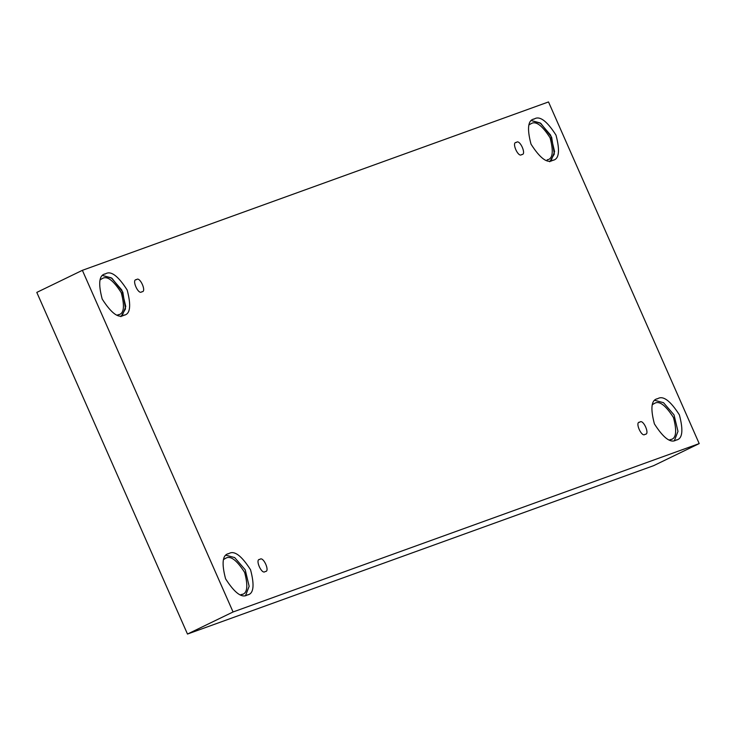 <?xml version="1.0" encoding="UTF-8"?>
<svg xmlns="http://www.w3.org/2000/svg" width="736" height="736" viewBox="0 0 736 736"><rect width="100%" height="100%" fill="white"/><g stroke="black" fill="none" stroke-linecap="round" stroke-linejoin="round"><path stroke-width="1.1" d="M516.387 142.434C519.763 138.718 526.985 155.103 521.714 154.523C526.985 155.103 519.763 138.718 516.387 142.434C511.106 141.846 518.337 158.231 521.714 154.523C518.337 158.231 511.106 141.846 516.387 142.434L516.166 142.526M136.482 279.662C139.858 275.945 147.08 292.33 141.809 291.75C147.08 292.33 139.858 275.945 136.482 279.662C131.201 279.073 138.432 295.458 141.809 291.75C138.432 295.458 131.201 279.073 136.482 279.662L136.261 279.754M259.863 559.406C263.24 555.698 270.462 572.074 265.19 571.495C270.462 572.074 263.24 555.698 259.863 559.406C254.592 558.817 261.814 575.202 265.19 571.495C261.814 575.202 254.592 558.817 259.863 559.406L259.642 559.498M639.768 422.179C643.144 418.462 650.366 434.847 645.095 434.268C650.366 434.847 643.144 418.462 639.768 422.179C634.496 421.59 641.718 437.975 645.095 434.268C641.718 437.975 634.496 421.59 639.768 422.179L639.547 422.271M105.542 273.82C110.934 270.508 118.137 275.908 127.172 290.03C131.367 305.891 130.244 314.309 123.823 315.266C130.244 314.309 131.367 305.891 127.172 290.03C118.137 275.908 110.934 270.508 105.542 273.82C99.121 274.776 98.008 283.185 102.194 299.055C111.228 313.168 118.441 318.568 123.823 315.266C118.441 318.568 111.228 313.168 102.194 299.055C98.008 283.185 99.121 274.776 105.542 273.82L104.797 274.132M117.226 315.072L118.33 314.778C123.952 313.941 124.927 306.581 121.265 292.698C113.353 280.342 107.051 275.614 102.341 278.512L100.151 279.809L102.341 278.512C107.051 275.614 113.353 280.342 121.265 292.698C124.927 306.581 123.952 313.941 118.33 314.778L118.984 314.502M534.373 118.919C539.755 115.607 546.968 121.008 556.002 135.13C560.188 151 559.075 159.408 552.644 160.365C559.075 159.408 560.188 151 556.002 135.13C546.968 121.008 539.755 115.607 534.373 118.919C527.942 119.876 526.829 128.285 531.015 144.155C540.049 158.268 547.262 163.677 552.644 160.365C547.262 163.677 540.049 158.268 531.015 144.155C526.829 128.285 527.942 119.876 534.373 118.919L533.628 119.232M531.162 123.62C535.872 120.722 542.184 125.451 550.086 137.798C553.757 151.68 552.773 159.04 547.152 159.878C552.773 159.04 553.757 151.68 550.086 137.798C542.184 125.451 535.872 120.722 531.162 123.62L528.972 124.908M657.754 398.664C663.136 395.352 670.349 400.752 679.383 414.874C683.569 430.744 682.456 439.153 676.034 440.11C682.456 439.153 683.569 430.744 679.383 414.874C670.349 400.752 663.136 395.352 657.754 398.664C651.323 399.62 650.21 408.029 654.405 423.899C663.44 438.012 670.643 443.422 676.034 440.11C670.643 443.422 663.44 438.012 654.405 423.899C650.21 408.029 651.323 399.62 657.754 398.664L657.009 398.976M669.438 439.926L670.542 439.622C676.163 438.785 677.138 431.425 673.468 417.542C665.565 405.196 659.254 400.467 654.543 403.365L652.354 404.653L654.543 403.365C659.254 400.467 665.565 405.196 673.468 417.542C677.138 431.425 676.163 438.785 670.542 439.622L671.186 439.346M228.924 553.564C234.315 550.252 241.518 555.652 250.553 569.774C254.748 585.644 253.635 594.053 247.204 595.01C253.635 594.053 254.748 585.644 250.553 569.774C241.518 555.652 234.315 550.252 228.924 553.564C222.502 554.521 221.389 562.93 225.575 578.8C234.609 592.912 241.822 598.313 247.204 595.01C241.822 598.313 234.609 592.912 225.575 578.8C221.389 562.93 222.502 554.521 228.924 553.564L228.178 553.877M223.532 559.553L225.722 558.256C230.432 555.367 236.744 560.087 244.646 572.442C248.308 586.325 247.333 593.685 241.712 594.522C247.333 593.685 248.308 586.325 244.646 572.442C236.744 560.087 230.432 555.367 225.722 558.256L225.069 558.532M187.487 634.055L653.623 465.676L699.2 443.596L233.064 611.975L187.487 634.055L233.064 611.975L82.377 270.324L548.513 101.945L699.2 443.596L653.623 465.676L187.487 634.055L36.8 292.404L82.377 270.324L36.8 292.404L187.487 634.055M233.064 611.975L699.2 443.596L548.513 101.945L82.377 270.324L233.064 611.975M240.608 594.817L242.365 594.246M245.612 595.406L249.154 586.279L245.198 569.765L234.701 557.594L226.173 555.275L234.701 557.594L245.198 569.765L249.154 586.279L245.612 595.406M247.204 595.01L247.949 594.688M674.434 440.505L677.985 431.379L674.02 414.865L663.522 402.693L654.994 400.375L663.522 402.693L674.02 414.865L677.985 431.379L674.434 440.505M676.034 440.11L676.78 439.797M547.152 159.878L547.805 159.602M551.052 160.761L554.604 151.634L550.638 135.12L540.141 122.949L531.613 120.63L540.804 123.381L551.65 137.246L554.318 154.045L549.755 161.764M552.644 160.365L553.389 160.052M122.231 315.661L125.773 306.535L121.817 290.021L111.32 277.849L102.792 275.531L111.982 278.282L122.829 292.146L125.497 308.945L120.925 316.664M123.823 315.266L124.568 314.944"/></g></svg>
